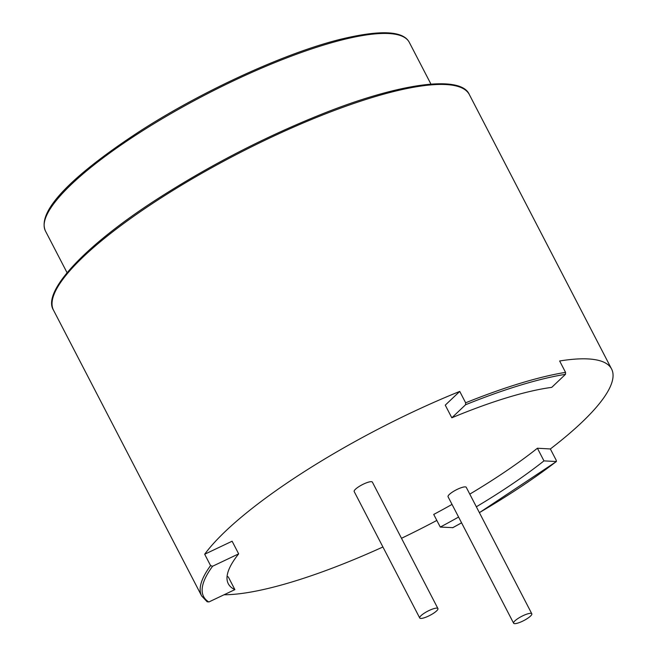 <?xml version="1.0" encoding="UTF-8"?>
<svg xmlns="http://www.w3.org/2000/svg" width="656" height="656" viewBox="0 0 656 656"><rect width="100%" height="100%" fill="white"/><g stroke="black" fill="none" stroke-linecap="round" stroke-linejoin="round"><path stroke-width="0.98" d="M518.379 618.247A10.25 2.362 152.6 0 0 513.607 623.2A10.25 2.362 152.6 0 0 527.03 618.723A10.25 2.362 152.6 0 0 531.803 613.77A10.25 2.362 152.6 0 0 518.379 618.247M531.803 613.77L466.26 487.326A10.25 2.362 152.6 0 0 452.837 491.803A10.25 2.362 152.6 0 0 448.064 496.756L513.607 623.2M424.498 613.04A10.25 2.362 152.6 0 0 419.725 617.993A10.25 2.362 152.6 0 0 433.149 613.516A10.25 2.362 152.6 0 0 437.921 608.563A10.25 2.362 152.6 0 0 424.498 613.04M437.921 608.563L372.378 482.119A10.25 2.362 152.6 0 0 358.955 486.596A10.25 2.362 152.6 0 0 354.183 491.549L419.725 617.993M436.83 520.438A234.2 54.054 -27.4 0 1 401.497 538.289M382.915 546.981A234.2 54.054 -27.4 0 1 224.04 594.771M469.368 94.628A234.2 54.054 152.6 0 0 162.614 196.923A234.2 54.054 152.6 0 0 53.513 310.19C41.517 291.715 86.067 243.966 162.45 195.726C212.06 164.303 263.843 137.645 317.791 115.735C399.078 82.631 461.275 74.628 469.368 94.628L611.589 369.016A234.2 54.054 -27.4 0 0 559.65 360.989L565.554 372.37L565.488 374.322L551.729 387.368A204.926 47.298 152.6 0 0 451.82 417.798L465.571 404.752L465.637 402.8L459.741 391.419A234.2 54.054 -27.4 0 0 304.843 471.311A234.2 54.054 -27.4 0 0 204.68 554.238L210.576 565.611L212.601 566.235L238.661 553.861A204.926 47.298 152.6 0 0 228.288 583.742A204.926 47.298 152.6 0 0 234.881 589.629L208.821 601.995L206.804 601.38M476.346 506.776A204.926 47.298 152.6 0 0 543.963 460.881L556.419 461.529L479.397 512.672M479.38 512.631A232.732 53.71 152.6 0 0 556.272 461.57L556.255 460.34L550.359 448.958A234.2 54.054 -27.4 0 0 611.589 369.016M452.796 527.637L440.274 527.071A204.926 47.298 152.6 0 0 458.585 517.051M451.82 417.798L445.26 405.154L459.741 391.419M469.786 494.132A204.926 47.298 152.6 0 0 537.412 448.237L550.359 448.958M537.412 448.237L543.963 460.881M452.033 504.407A204.926 47.298 152.6 0 1 433.723 514.427L440.274 527.071M227.083 576.345A204.926 47.298 152.6 0 0 228.329 576.985L234.881 589.629M204.68 554.238L232.109 541.216L238.661 553.861M210.576 565.611A234.2 54.054 152.6 0 0 201.646 595.951L53.513 310.19M45.428 230.961C36.236 210.043 76.547 172.487 140.72 130.659C202.909 90.684 284.679 53.226 339.874 39.442C380.054 29.668 403.194 30.635 409.295 42.353A204.926 47.298 152.6 0 0 140.884 131.864A204.926 47.298 152.6 0 0 45.428 230.961L67.06 272.699M565.488 374.322A232.732 53.71 152.6 0 0 465.571 404.752M565.554 372.37A234.2 54.054 152.6 0 0 465.637 402.8M452.583 527.76A232.732 53.71 152.6 0 0 461.57 522.807M212.601 566.235A232.732 53.71 152.6 0 0 208.821 601.995M461.586 522.84L452.714 527.727M409.295 42.353L430.926 84.083M207.296 601.913L201.646 595.951"/></g></svg>
